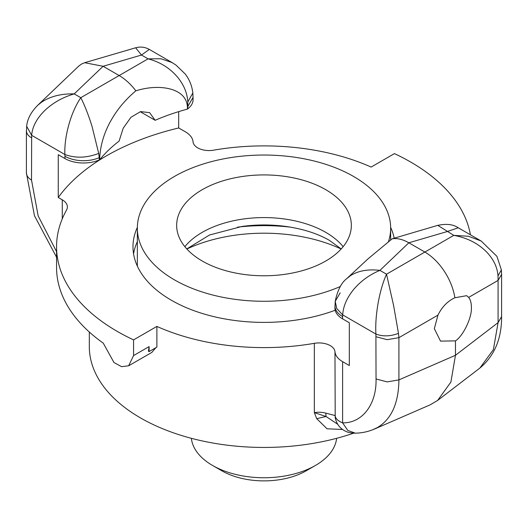 <?xml version="1.0" encoding="UTF-8"?>
<svg xmlns="http://www.w3.org/2000/svg" width="528" height="528" viewBox="0 0 528 528"><rect width="100%" height="100%" fill="white"/><g stroke="black" fill="none" stroke-linecap="round" stroke-linejoin="round"><path stroke-width="0.79" d="M221.813 470.791L212.546 465.445L221.806 470.791A59.664 34.445 0 0 0 221.813 470.791A59.664 34.445 0 0 0 306.194 470.791L315.454 465.445A72.765 42.009 180 0 1 212.546 465.445L212.546 465.445A72.765 42.009 180 0 1 191.367 438.319M336.633 438.319A72.765 42.009 180 0 1 315.454 465.445M89.311 332.02L89.311 346.592A174.689 100.855 0 0 0 177.824 434.32A174.689 100.855 0 0 0 353.668 433.145M374.266 429.099C368.333 431.666 362.017 433.026 355.324 433.171L347.78 430.439L342.613 422.842C338.151 421.126 335.61 418.691 335.003 415.523L325.796 413.134L326.047 416.5L314.345 412.639L316.701 418.658L327.07 428.795L342.593 429.475M334.95 305.771L334.937 308.174A26.202 15.127 0 0 0 335.003 309.23A26.202 15.127 0 0 0 342.613 318.872L349.312 322.74L349.312 365.528L342.613 361.667A26.202 15.127 180 0 1 335.003 352.024A26.202 15.127 180 0 1 334.97 351.721A16.025 9.253 0 0 0 314.345 343.325A174.689 100.855 180 0 1 156.882 326.416L156.882 347.101L149.107 351.589L149.107 346.599L148.414 351.272A185.612 107.158 180 0 0 149.107 351.589M155.859 347.695L151.873 352.381L128.733 365.746M374.339 429.112L430.234 404.798L437.613 400.448L450.892 382.1L455.466 355.285L398.911 379.889L398.911 337.669L398.468 333.346L393.584 305.435L386.522 274.197C382.952 282.229 380.14 291.892 378.094 303.197C376.127 314.543 375.395 324.832 375.91 334.079L376.042 378.965C376.754 404.276 362.228 423.337 342.613 422.842L342.613 361.667M372.926 429.66L377.553 427.482C391.492 419.074 398.614 403.207 398.911 379.889L387.176 381.896L376.042 378.965M471.392 307.283C472.098 317.328 463.346 335.801 455.466 340.883L440.524 341.114L434.333 328.68L437.956 315.124C441.982 306.933 447.619 301.138 454.879 297.752L466.627 295.68L468.659 297.396C470.455 299.653 471.365 302.947 471.392 307.283M340.197 292.829L335.207 301.376L336.765 308.517L342.705 314.906C343.193 306.24 346.916 297.673 353.872 289.212C361.027 280.87 369.719 274.593 379.936 270.395L408.844 242.788L424.882 252.047C433.323 257.07 440.537 264.673 446.543 274.857C450.866 282.407 453.644 290.037 454.879 297.752M501.356 269.808L496.921 256.344L481.12 240.986L468.382 236.26L453.79 235.363C466.877 237.706 477.761 243.19 486.453 251.816C493.502 259.142 497.356 267.161 498.016 275.873L498.082 280.414L501.6 274.342L501.6 316.595L498.082 322.634L493.383 349.582L479.873 368.062M56.555 251.638L38.168 215.932L31.515 180.055L31.654 135.326C32.347 126.773 36.67 118.556 44.623 110.669C52.774 102.887 62.634 97.297 74.21 93.885C61.129 93.608 50.239 96.373 41.547 102.188L37.594 105.409L78.685 66.158L81.457 64.073L84.645 62.713L103.118 66.277L119.156 75.544C125.215 79.081 130.779 84.176 135.841 90.829C143.906 88.308 151.846 87.186 159.674 87.463C172.63 88.031 186.384 92.987 187.427 106.748L187.427 109.111L187.783 108.834A26.202 15.127 0 0 0 193.063 99.733L193.05 97.152M37.594 105.409L37.567 105.435C30.921 112.207 27.284 119.163 26.657 126.304M137.359 227.363A131.017 75.643 0 0 0 132.983 246.748A131.017 75.643 0 0 0 171.356 300.234A131.017 75.643 0 0 0 335.188 310.246M394.178 238.187A131.017 75.643 0 0 0 390.641 227.363M437.811 225.364L453.79 235.363L386.522 274.197L379.936 270.395C368.102 268.976 358.274 270.732 350.447 275.662L346.823 278.553C341.411 282.638 337.537 290.248 335.207 301.376L335.003 306.94C335.524 310.675 338.059 313.889 342.613 316.582L342.613 318.872M437.804 225.337L392.159 238.814L368.326 258.588L347.305 278.098M156.882 326.416L133.571 339.88A207.445 119.77 180 0 1 56.555 246.748A207.445 119.77 180 0 1 66.541 210.032A17.47 10.085 0 0 0 67.379 206.936A17.47 10.085 0 0 0 66.891 204.574A17.47 10.085 0 0 0 62.264 199.808L58.252 197.492L58.252 154.704L64.951 158.565A26.202 15.127 0 0 0 81.649 162.961A26.202 15.127 0 0 0 99.251 159.951L99.726 159.74L99.726 157.384C100.696 141.887 106.055 127.024 115.797 112.794C121.202 104.881 127.882 97.561 135.841 90.829M99.251 159.951L99.251 157.661C94.01 159.885 88.143 160.888 81.649 160.664C75.167 160.36 69.604 158.902 64.951 156.275L64.951 158.565M99.726 157.384L99.251 157.661L98.696 153.404L92.07 126.489C88.453 114.932 84.698 105.336 80.797 97.687C75.893 104.947 71.907 113.936 68.845 124.654C65.875 135.419 64.548 145.365 64.858 154.493L64.951 156.275M31.515 137.834C28.486 136.046 26.796 133.901 26.446 131.406L26.737 125.657M437.956 315.124L398.911 337.669L387.176 339.676L376.042 336.745M187.803 101.957L192.832 93.014C192.034 85.958 189.506 79.629 185.236 74.019L175.949 65.056L172.075 62.561L160.954 58.766L148.064 58.852C159.925 61.901 169.752 68 177.553 77.141C183.876 84.883 187.295 93.159 187.803 101.957L187.783 106.544L193.05 97.436M178.688 111.632L178.688 127.961L185.387 131.822A26.202 15.127 180 0 1 192.997 141.464A26.202 15.127 180 0 1 193.03 141.768A16.025 9.253 0 0 0 213.655 150.17A174.689 100.855 180 0 1 371.118 167.072L394.429 153.608A207.445 119.77 180 0 1 470.415 234.802M133.571 339.88L133.571 355.568L128.641 365.798L121.612 366.676L113.982 362.545L103.244 343.121A207.445 119.77 180 0 1 56.555 267.425L56.555 246.748M455.466 340.883L455.466 355.285L498.082 322.634L498.082 280.414L468.659 297.396M135.67 47.804L141.478 55.044L149.305 49.434M192.832 93.014L193.05 97.357M481.034 240.933L458.278 227.792L447.203 231.554L408.844 242.788C402.785 239.336 397.221 238.009 392.159 238.814M98.696 153.404C86.75 158.011 75.464 158.374 64.858 154.493L31.654 135.326L26.644 126.251M398.468 333.346C390.502 336.422 382.985 336.666 375.91 334.079L342.705 314.906L342.613 316.582M335.207 417.754L334.97 351.721M501.369 269.914L498.016 275.873M341.128 249.011A122.285 70.6 0 0 0 186.872 249.011M137.346 241.639A131.017 75.643 0 0 0 133.564 253.876M187.427 109.111A181.243 104.636 0 0 0 155.133 120.298L149.615 112.649L140.587 111.606L130.951 117.289L123.202 128.205L119.097 141.101A181.243 104.636 0 0 0 99.726 159.74M178.688 127.961A222.73 128.594 0 0 0 58.252 197.492M155.133 120.298L140.243 111.698M337.669 424.222L326.047 416.5L316.701 418.658M237.567 227.139A135.386 78.164 180 0 1 290.426 227.139M202.237 189.691A87.344 50.431 180 0 1 297.429 178.761A87.344 50.431 180 0 1 351.344 225.35A87.344 50.431 180 0 1 325.763 261.01A87.344 50.431 180 0 1 230.571 271.94A87.344 50.431 180 0 1 176.656 225.35A87.344 50.431 180 0 1 202.237 189.691M340.395 286.48A126.654 73.121 180 0 1 207.59 293.621A126.654 73.121 180 0 1 137.346 228.155A126.654 73.121 180 0 1 174.445 176.451A126.654 73.121 180 0 1 312.47 160.604A126.654 73.121 180 0 1 390.654 228.155A126.654 73.121 180 0 1 388.364 241.996M137.379 266.178A126.654 73.121 180 0 1 137.346 264.574L137.346 228.155M314.345 343.325L314.345 412.639A16.025 9.253 0 0 1 325.796 413.134M31.515 180.055C28.512 178.259 26.822 176.121 26.446 173.626L26.4 172.775M187.427 106.748L187.783 106.544L187.783 108.834M103.118 66.277L141.478 55.044L148.064 58.852L80.797 97.687L74.21 93.885L103.118 66.277M149.107 346.599L133.571 355.568M62.264 199.808L62.264 218.836M343.147 246.682A87.344 50.431 0 0 0 325.763 232.353A87.344 50.431 0 0 0 202.237 232.353A87.344 50.431 0 0 0 184.853 246.682M186.793 248.932L209.497 235.013L241.883 226.472A94.538 54.582 180 0 1 286.117 226.472C303.224 228.967 317.651 233.587 329.38 240.346L341.207 248.932M149.318 49.414L172.075 62.555M458.396 227.891C453.334 224.327 446.431 223.502 437.672 225.403M355.344 433.165C351.087 433.072 347.919 432.465 345.847 431.343C340.204 428.802 336.659 424.261 335.201 417.727M26.4 130.7L26.4 172.927M479.879 368.069L437.613 400.448M149.365 49.474C145.009 47.005 140.422 46.451 135.61 47.824M479.82 368.102C494.452 355.905 501.712 338.732 501.6 316.595M501.382 269.993L501.6 274.375M26.4 172.894L34.472 215.767L56.555 257.222M84.645 62.713L135.656 47.777M390.654 228.155L390.654 240.082"/></g></svg>
